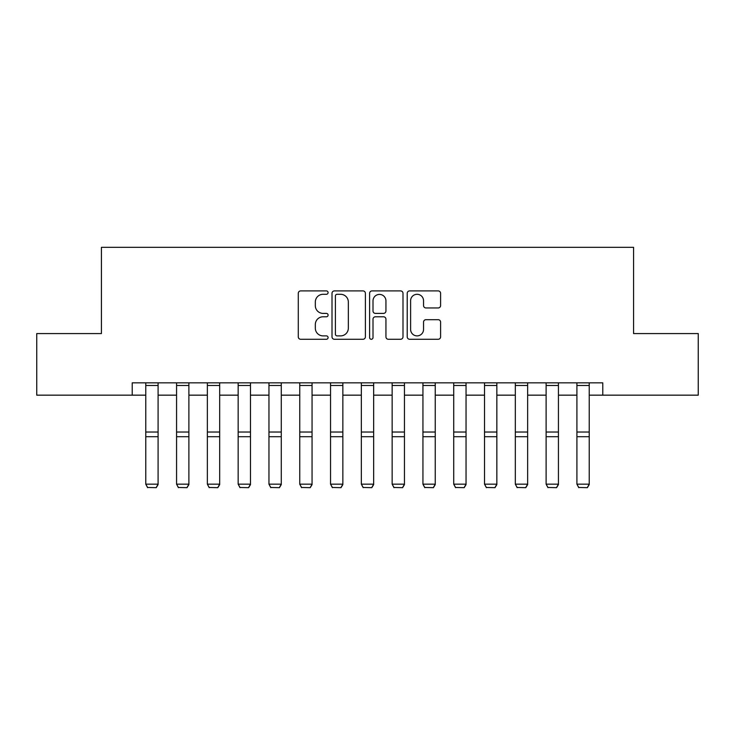 <?xml version="1.0" encoding="UTF-8"?>
<svg xmlns="http://www.w3.org/2000/svg" width="735" height="735" viewBox="0 0 735 735"><rect width="100%" height="100%" fill="white"/><g stroke="black" fill="none" stroke-linecap="round" stroke-linejoin="round"><path stroke-width="1.1" d="M328.086 292.603A1.69 1.69 0 0 0 326.386 290.904L300.698 290.904A2.416 2.416 0 0 0 298.281 293.329L298.281 336.85A2.416 2.416 0 0 0 300.698 339.276L326.386 339.276A1.69 1.69 0 0 0 328.086 337.576A1.69 1.69 0 0 0 326.386 335.886L323.06 335.886A7.736 7.736 0 0 1 315.324 328.15L315.324 324.521A7.736 7.736 0 0 1 323.06 316.785L326.386 316.785A1.69 1.69 0 0 0 328.086 315.094A1.69 1.69 0 0 0 326.386 313.395L323.06 313.395A7.736 7.736 0 0 1 315.324 305.659L315.324 302.03A7.736 7.736 0 0 1 323.06 294.294L326.386 294.294A1.69 1.69 0 0 0 328.086 292.603M438.17 307.956A2.416 2.416 0 0 0 440.596 305.539L440.596 293.329A2.416 2.416 0 0 0 438.17 290.904L409.634 290.904A2.416 2.416 0 0 0 407.218 293.329L407.218 336.85A2.416 2.416 0 0 0 409.634 339.276L438.17 339.276A2.416 2.416 0 0 0 440.596 336.85L440.596 322.105A2.416 2.416 0 0 0 438.17 319.688L425.96 319.688A2.416 2.416 0 0 0 423.544 322.105L423.544 329.418A6.468 6.468 0 0 1 417.076 335.886A6.468 6.468 0 0 1 410.608 329.418L410.608 300.762A6.468 6.468 0 0 1 417.076 294.294A6.468 6.468 0 0 1 423.544 300.762L423.544 305.539A2.416 2.416 0 0 0 425.96 307.956L438.17 307.956M132.217 395.164L36.75 395.164L36.75 333.571L101.421 333.571L101.421 247.337L633.579 247.337L633.579 333.571L698.25 333.571L698.25 395.164L602.783 395.164L602.783 382.843L132.217 382.843L132.217 395.164L145.769 395.164M365.387 293.329A2.416 2.416 0 0 0 362.961 290.904L334.434 290.904A2.416 2.416 0 0 0 332.009 293.329L332.009 336.85A2.416 2.416 0 0 0 334.434 339.276L362.961 339.276A2.416 2.416 0 0 0 365.387 336.85L365.387 293.329M372.039 290.904L400.566 290.904A2.416 2.416 0 0 1 402.991 293.329L402.991 336.85A2.416 2.416 0 0 1 400.566 339.276L388.356 339.276A2.416 2.416 0 0 1 385.939 336.85L385.939 319.201A2.416 2.416 0 0 0 383.523 316.785L375.42 316.785A2.416 2.416 0 0 0 373.003 319.201L373.003 337.576A1.69 1.69 0 0 1 371.313 339.276A1.69 1.69 0 0 1 369.613 337.576L369.613 293.329A2.416 2.416 0 0 1 372.039 290.904M158.089 395.164L176.565 395.164M188.886 395.164L207.362 395.164M219.682 395.164L238.158 395.164M250.479 395.164L268.955 395.164M281.275 395.164L299.751 395.164M312.063 395.164L330.548 395.164M342.859 395.164L361.344 395.164M373.656 395.164L392.141 395.164M404.452 395.164L422.937 395.164M435.249 395.164L453.725 395.164M466.045 395.164L484.521 395.164M496.842 395.164L515.318 395.164M527.638 395.164L546.114 395.164M558.435 395.164L576.911 395.164M589.231 395.164L602.783 395.164M337.089 294.294A1.69 1.69 0 0 0 335.399 295.985L335.399 334.195A1.69 1.69 0 0 0 337.089 335.886L340.599 335.886A7.736 7.736 0 0 0 348.335 328.15L348.335 302.03A7.736 7.736 0 0 0 340.599 294.294L337.089 294.294M385.939 300.881A6.468 6.468 0 0 0 379.471 294.413A6.468 6.468 0 0 0 373.003 300.881L373.003 310.978A2.416 2.416 0 0 0 375.42 313.395L383.523 313.395A2.416 2.416 0 0 0 385.939 310.978L385.939 300.881M158.089 382.843L158.089 484.604L156.243 487.663L147.616 487.48L156.243 487.663M147.616 487.663L145.769 484.154L158.089 484.154L156.243 487.48M145.769 382.843L145.769 484.154L147.616 487.48M188.886 382.843L188.886 484.604L187.039 487.663L178.412 487.48L187.039 487.663M178.412 487.663L176.565 484.154L188.886 484.154L187.039 487.48M176.565 382.843L176.565 484.154L178.412 487.48M219.682 382.843L219.682 484.604L217.826 487.663L209.209 487.48L217.826 487.663M209.209 487.663L207.362 484.154L219.682 484.154L217.826 487.48M207.362 382.843L207.362 484.154L209.209 487.48M250.479 382.843L250.479 484.604L248.623 487.663L240.005 487.48L248.623 487.663M240.005 487.663L238.158 484.154L250.479 484.154L248.623 487.48M238.158 382.843L238.158 484.154L240.005 487.48M281.275 382.843L281.275 484.604L279.419 487.663L270.802 487.48L279.419 487.663M270.802 487.663L268.955 484.154L281.275 484.154L279.419 487.48M268.955 382.843L268.955 484.154L270.802 487.48M312.063 382.843L312.063 484.604L310.216 487.663L301.598 487.48L310.216 487.663M301.598 487.663L299.751 484.154L312.063 484.154L310.216 487.48M299.751 382.843L299.751 484.154L301.598 487.48M342.859 382.843L342.859 484.604L341.012 487.663L332.395 487.48L341.012 487.663M332.395 487.663L330.548 484.154L342.859 484.154L341.012 487.48M330.548 382.843L330.548 484.154L332.395 487.48M373.656 382.843L373.656 484.604L371.809 487.663L363.191 487.48L371.809 487.663M363.191 487.663L361.344 484.154L373.656 484.154L371.809 487.48M361.344 382.843L361.344 484.154L363.191 487.48M404.452 382.843L404.452 484.604L402.605 487.663L393.988 487.48L402.605 487.663M393.988 487.663L392.141 484.154L404.452 484.154L402.605 487.48M392.141 382.843L392.141 484.154L393.988 487.48M435.249 382.843L435.249 484.604L433.402 487.663L424.784 487.48L433.402 487.663M424.784 487.663L422.937 484.154L435.249 484.154L433.402 487.48M422.937 382.843L422.937 484.154L424.784 487.48M466.045 382.843L466.045 484.604L464.198 487.663L455.581 487.48L464.198 487.663M455.581 487.663L453.725 484.154L466.045 484.154L464.198 487.48M453.725 382.843L453.725 484.154L455.581 487.48M496.842 382.843L496.842 484.604L494.995 487.663L486.377 487.48L494.995 487.663M486.377 487.663L484.521 484.154L496.842 484.154L494.995 487.48M484.521 382.843L484.521 484.154L486.377 487.48M527.638 382.843L527.638 484.604L525.791 487.663L517.174 487.48L525.791 487.663M517.174 487.663L515.318 484.154L527.638 484.154L525.791 487.48M515.318 382.843L515.318 484.154L517.174 487.48M558.435 382.843L558.435 484.604L556.588 487.663L547.961 487.48L556.588 487.663M547.961 487.663L546.114 484.154L558.435 484.154L556.588 487.48M546.114 382.843L546.114 484.154L547.961 487.48M589.231 382.843L589.231 484.604L587.384 487.663L578.757 487.48L587.384 487.663M578.757 487.663L576.911 484.154L589.231 484.154L587.384 487.48M576.911 382.843L576.911 484.154L578.757 487.48M158.089 432.033L145.769 432.033M158.089 436.7L145.769 436.7M158.089 385.489L145.769 385.489M188.886 432.033L176.565 432.033M188.886 436.7L176.565 436.7M188.886 385.489L176.565 385.489M219.682 432.033L207.362 432.033M219.682 436.7L207.362 436.7M219.682 385.489L207.362 385.489M250.479 432.033L238.158 432.033M250.479 436.7L238.158 436.7M250.479 385.489L238.158 385.489M281.275 432.033L268.955 432.033M281.275 436.7L268.955 436.7M281.275 385.489L268.955 385.489M312.063 432.033L299.751 432.033M312.063 436.7L299.751 436.7M312.063 385.489L299.751 385.489M342.859 432.033L330.548 432.033M342.859 436.7L330.548 436.7M342.859 385.489L330.548 385.489M373.656 432.033L361.344 432.033M373.656 436.7L361.344 436.7M373.656 385.489L361.344 385.489M404.452 432.033L392.141 432.033M404.452 436.7L392.141 436.7M404.452 385.489L392.141 385.489M435.249 432.033L422.937 432.033M435.249 436.7L422.937 436.7M435.249 385.489L422.937 385.489M466.045 432.033L453.725 432.033M466.045 436.7L453.725 436.7M466.045 385.489L453.725 385.489M496.842 432.033L484.521 432.033M496.842 436.7L484.521 436.7M496.842 385.489L484.521 385.489M527.638 432.033L515.318 432.033M527.638 436.7L515.318 436.7M527.638 385.489L515.318 385.489M558.435 432.033L546.114 432.033M558.435 436.7L546.114 436.7M558.435 385.489L546.114 385.489M589.231 432.033L576.911 432.033M589.231 436.7L576.911 436.7M589.231 385.489L576.911 385.489"/></g></svg>
